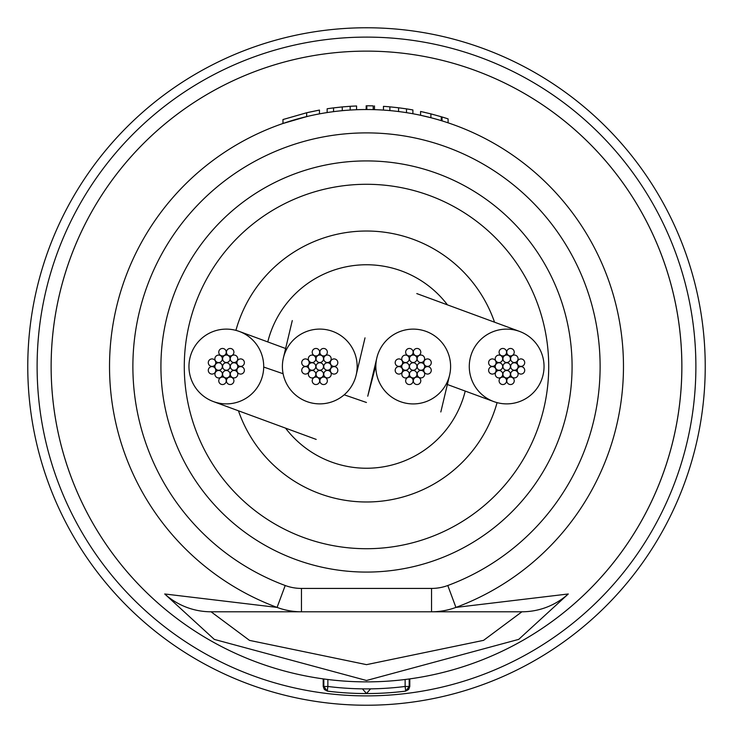 <?xml version="1.0" encoding="UTF-8"?>
<svg xmlns="http://www.w3.org/2000/svg" width="733" height="733" viewBox="0 0 733 733"><rect width="100%" height="100%" fill="white"/><g stroke="black" fill="none" stroke-linecap="round" stroke-linejoin="round"><path stroke-width="1.1" d="M375.855 365.501A37.374 37.374 0 0 0 449.439 375.745A37.374 37.374 0 0 0 417.792 329.401A37.374 37.374 0 0 0 375.855 365.501L367.746 396.214M357.154 366.5A37.374 37.374 0 0 0 283.442 357.731A37.374 37.374 0 0 0 315.465 403.626A37.374 37.374 0 0 0 357.154 366.5M544.042 366.5A37.374 37.374 0 0 0 506.668 329.126A37.374 37.374 0 0 0 493.767 401.583A37.374 37.374 0 0 0 544.042 366.5M238.445 410.782A135.495 135.495 0 0 0 497.084 402.628M285.522 428.099A101.75 101.75 0 0 0 465.235 391.083M447.469 304.882A101.75 101.75 0 0 0 267.765 341.926M494.546 322.208A135.495 135.495 0 0 0 235.916 330.372M188.958 365.95A37.374 37.374 0 0 0 213.459 401.592A37.374 37.374 0 0 0 263.706 367.05A37.374 37.374 0 0 0 239.26 331.426A37.374 37.374 0 0 0 188.958 365.95M502.93 366.5A3.738 3.738 0 0 0 506.668 370.238A3.738 3.738 0 0 0 510.406 366.5A3.738 3.738 0 0 0 506.668 362.762A3.738 3.738 0 0 0 502.93 366.5M495.206 358.831A3.738 3.738 0 0 0 498.944 362.569A3.738 3.738 0 0 0 502.682 358.831A3.738 3.738 0 0 0 498.944 355.093A3.738 3.738 0 0 0 495.206 358.831M495.206 366.5A3.738 3.738 0 0 0 498.944 370.238A3.738 3.738 0 0 0 502.682 366.5A3.738 3.738 0 0 0 498.944 362.762A3.738 3.738 0 0 0 495.206 366.5M502.93 358.776A3.738 3.738 0 0 0 506.668 362.514A3.738 3.738 0 0 0 510.406 358.776A3.738 3.738 0 0 0 506.668 355.047A3.738 3.738 0 0 0 502.93 358.776M510.644 366.5A3.738 3.738 0 0 0 514.383 370.238A3.738 3.738 0 0 0 518.121 366.5A3.738 3.738 0 0 0 514.383 362.762A3.738 3.738 0 0 0 510.644 366.5M502.93 374.224A3.738 3.738 0 0 0 506.668 377.953A3.738 3.738 0 0 0 510.406 374.224A3.738 3.738 0 0 0 506.668 370.486A3.738 3.738 0 0 0 502.93 374.224M488.618 362.661A3.738 3.738 0 0 0 492.356 366.399A3.738 3.738 0 0 0 496.094 362.661A3.738 3.738 0 0 0 492.356 358.923A3.738 3.738 0 0 0 488.618 362.661M510.589 358.776A3.738 3.738 0 0 0 514.328 362.514A3.738 3.738 0 0 0 518.066 358.776A3.738 3.738 0 0 0 514.328 355.047A3.738 3.738 0 0 0 510.589 358.776M510.644 374.169A3.738 3.738 0 0 0 514.383 377.907A3.738 3.738 0 0 0 518.121 374.169A3.738 3.738 0 0 0 514.383 370.431A3.738 3.738 0 0 0 510.644 374.169M495.261 374.224A3.738 3.738 0 0 0 498.999 377.953A3.738 3.738 0 0 0 502.737 374.224A3.738 3.738 0 0 0 498.999 370.486A3.738 3.738 0 0 0 495.261 374.224M488.618 370.339A3.738 3.738 0 0 0 492.356 374.077A3.738 3.738 0 0 0 496.094 370.339A3.738 3.738 0 0 0 492.356 366.601A3.738 3.738 0 0 0 488.618 370.339M506.76 352.197A3.738 3.738 0 0 0 510.498 355.926A3.738 3.738 0 0 0 514.236 352.197A3.738 3.738 0 0 0 510.498 348.459A3.738 3.738 0 0 0 506.76 352.197M517.232 370.339A3.738 3.738 0 0 0 520.971 374.077A3.738 3.738 0 0 0 524.709 370.339A3.738 3.738 0 0 0 520.971 366.601A3.738 3.738 0 0 0 517.232 370.339M499.091 380.803A3.738 3.738 0 0 0 502.829 384.541A3.738 3.738 0 0 0 506.567 380.803A3.738 3.738 0 0 0 502.829 377.074A3.738 3.738 0 0 0 499.091 380.803M499.091 352.197A3.738 3.738 0 0 0 502.829 355.926A3.738 3.738 0 0 0 506.567 352.197A3.738 3.738 0 0 0 502.829 348.459A3.738 3.738 0 0 0 499.091 352.197M517.232 362.661A3.738 3.738 0 0 0 520.971 366.399A3.738 3.738 0 0 0 524.709 362.661A3.738 3.738 0 0 0 520.971 358.923A3.738 3.738 0 0 0 517.232 362.661M506.76 380.803A3.738 3.738 0 0 0 510.498 384.541A3.738 3.738 0 0 0 514.236 380.803A3.738 3.738 0 0 0 510.498 377.074A3.738 3.738 0 0 0 506.76 380.803M409.481 366.5A3.738 3.738 0 0 0 413.22 370.238A3.738 3.738 0 0 0 416.958 366.5A3.738 3.738 0 0 0 413.22 362.762A3.738 3.738 0 0 0 409.481 366.5M401.766 358.831A3.738 3.738 0 0 0 405.505 362.569A3.738 3.738 0 0 0 409.243 358.831A3.738 3.738 0 0 0 405.505 355.093A3.738 3.738 0 0 0 401.766 358.831M401.766 366.5A3.738 3.738 0 0 0 405.505 370.238A3.738 3.738 0 0 0 409.243 366.5A3.738 3.738 0 0 0 405.505 362.762A3.738 3.738 0 0 0 401.766 366.5M409.481 358.776A3.738 3.738 0 0 0 413.22 362.514A3.738 3.738 0 0 0 416.958 358.776A3.738 3.738 0 0 0 413.22 355.047A3.738 3.738 0 0 0 409.481 358.776M417.205 366.5A3.738 3.738 0 0 0 420.944 370.238A3.738 3.738 0 0 0 424.682 366.5A3.738 3.738 0 0 0 420.944 362.762A3.738 3.738 0 0 0 417.205 366.5M409.481 374.224A3.738 3.738 0 0 0 413.22 377.953A3.738 3.738 0 0 0 416.958 374.224A3.738 3.738 0 0 0 413.22 370.486A3.738 3.738 0 0 0 409.481 374.224M395.179 362.661A3.738 3.738 0 0 0 398.917 366.399A3.738 3.738 0 0 0 402.655 362.661A3.738 3.738 0 0 0 398.917 358.923A3.738 3.738 0 0 0 395.179 362.661M417.15 358.776A3.738 3.738 0 0 0 420.889 362.514A3.738 3.738 0 0 0 424.627 358.776A3.738 3.738 0 0 0 420.889 355.047A3.738 3.738 0 0 0 417.15 358.776M417.205 374.169A3.738 3.738 0 0 0 420.944 377.907A3.738 3.738 0 0 0 424.682 374.169A3.738 3.738 0 0 0 420.944 370.431A3.738 3.738 0 0 0 417.205 374.169M401.821 374.224A3.738 3.738 0 0 0 405.551 377.953A3.738 3.738 0 0 0 409.289 374.224A3.738 3.738 0 0 0 405.551 370.486A3.738 3.738 0 0 0 401.821 374.224M395.179 370.339A3.738 3.738 0 0 0 398.917 374.077A3.738 3.738 0 0 0 402.655 370.339A3.738 3.738 0 0 0 398.917 366.601A3.738 3.738 0 0 0 395.179 370.339M413.32 352.197A3.738 3.738 0 0 0 417.059 355.926A3.738 3.738 0 0 0 420.797 352.197A3.738 3.738 0 0 0 417.059 348.459A3.738 3.738 0 0 0 413.32 352.197M423.793 370.339A3.738 3.738 0 0 0 427.531 374.077A3.738 3.738 0 0 0 431.27 370.339A3.738 3.738 0 0 0 427.531 366.601A3.738 3.738 0 0 0 423.793 370.339M405.651 380.803A3.738 3.738 0 0 0 409.39 384.541A3.738 3.738 0 0 0 413.128 380.803A3.738 3.738 0 0 0 409.39 377.074A3.738 3.738 0 0 0 405.651 380.803M405.651 352.197A3.738 3.738 0 0 0 409.39 355.926A3.738 3.738 0 0 0 413.128 352.197A3.738 3.738 0 0 0 409.39 348.459A3.738 3.738 0 0 0 405.651 352.197M423.793 362.661A3.738 3.738 0 0 0 427.531 366.399A3.738 3.738 0 0 0 431.27 362.661A3.738 3.738 0 0 0 427.531 358.923A3.738 3.738 0 0 0 423.793 362.661M413.32 380.803A3.738 3.738 0 0 0 417.059 384.541A3.738 3.738 0 0 0 420.797 380.803A3.738 3.738 0 0 0 417.059 377.074A3.738 3.738 0 0 0 413.32 380.803M316.042 366.5A3.738 3.738 0 0 0 319.78 370.238A3.738 3.738 0 0 0 323.519 366.5A3.738 3.738 0 0 0 319.78 362.762A3.738 3.738 0 0 0 316.042 366.5M308.318 358.831A3.738 3.738 0 0 0 312.056 362.569A3.738 3.738 0 0 0 315.795 358.831A3.738 3.738 0 0 0 312.056 355.093A3.738 3.738 0 0 0 308.318 358.831M308.318 366.5A3.738 3.738 0 0 0 312.056 370.238A3.738 3.738 0 0 0 315.795 366.5A3.738 3.738 0 0 0 312.056 362.762A3.738 3.738 0 0 0 308.318 366.5M316.042 358.776A3.738 3.738 0 0 0 319.78 362.514A3.738 3.738 0 0 0 323.519 358.776A3.738 3.738 0 0 0 319.78 355.047A3.738 3.738 0 0 0 316.042 358.776M323.757 366.5A3.738 3.738 0 0 0 327.495 370.238A3.738 3.738 0 0 0 331.234 366.5A3.738 3.738 0 0 0 327.495 362.762A3.738 3.738 0 0 0 323.757 366.5M316.042 374.224A3.738 3.738 0 0 0 319.78 377.953A3.738 3.738 0 0 0 323.519 374.224A3.738 3.738 0 0 0 319.78 370.486A3.738 3.738 0 0 0 316.042 374.224M301.73 362.661A3.738 3.738 0 0 0 305.469 366.399A3.738 3.738 0 0 0 309.207 362.661A3.738 3.738 0 0 0 305.469 358.923A3.738 3.738 0 0 0 301.73 362.661M323.711 358.776A3.738 3.738 0 0 0 327.449 362.514A3.738 3.738 0 0 0 331.179 358.776A3.738 3.738 0 0 0 327.449 355.047A3.738 3.738 0 0 0 323.711 358.776M323.757 374.169A3.738 3.738 0 0 0 327.495 377.907A3.738 3.738 0 0 0 331.234 374.169A3.738 3.738 0 0 0 327.495 370.431A3.738 3.738 0 0 0 323.757 374.169M308.373 374.224A3.738 3.738 0 0 0 312.111 377.953A3.738 3.738 0 0 0 315.85 374.224A3.738 3.738 0 0 0 312.111 370.486A3.738 3.738 0 0 0 308.373 374.224M301.73 370.339A3.738 3.738 0 0 0 305.469 374.077A3.738 3.738 0 0 0 309.207 370.339A3.738 3.738 0 0 0 305.469 366.601A3.738 3.738 0 0 0 301.73 370.339M319.872 352.197A3.738 3.738 0 0 0 323.61 355.926A3.738 3.738 0 0 0 327.349 352.197A3.738 3.738 0 0 0 323.61 348.459A3.738 3.738 0 0 0 319.872 352.197M330.345 370.339A3.738 3.738 0 0 0 334.083 374.077A3.738 3.738 0 0 0 337.821 370.339A3.738 3.738 0 0 0 334.083 366.601A3.738 3.738 0 0 0 330.345 370.339M312.203 380.803A3.738 3.738 0 0 0 315.941 384.541A3.738 3.738 0 0 0 319.68 380.803A3.738 3.738 0 0 0 315.941 377.074A3.738 3.738 0 0 0 312.203 380.803M312.203 352.197A3.738 3.738 0 0 0 315.941 355.926A3.738 3.738 0 0 0 319.68 352.197A3.738 3.738 0 0 0 315.941 348.459A3.738 3.738 0 0 0 312.203 352.197M330.345 362.661A3.738 3.738 0 0 0 334.083 366.399A3.738 3.738 0 0 0 337.821 362.661A3.738 3.738 0 0 0 334.083 358.923A3.738 3.738 0 0 0 330.345 362.661M319.872 380.803A3.738 3.738 0 0 0 323.61 384.541A3.738 3.738 0 0 0 327.349 380.803A3.738 3.738 0 0 0 323.61 377.074A3.738 3.738 0 0 0 319.872 380.803M222.594 366.5A3.738 3.738 0 0 0 226.332 370.238A3.738 3.738 0 0 0 230.07 366.5A3.738 3.738 0 0 0 226.332 362.762A3.738 3.738 0 0 0 222.594 366.5M214.879 358.831A3.738 3.738 0 0 0 218.617 362.569A3.738 3.738 0 0 0 222.356 358.831A3.738 3.738 0 0 0 218.617 355.093A3.738 3.738 0 0 0 214.879 358.831M214.879 366.5A3.738 3.738 0 0 0 218.617 370.238A3.738 3.738 0 0 0 222.356 366.5A3.738 3.738 0 0 0 218.617 362.762A3.738 3.738 0 0 0 214.879 366.5M222.594 358.776A3.738 3.738 0 0 0 226.332 362.514A3.738 3.738 0 0 0 230.07 358.776A3.738 3.738 0 0 0 226.332 355.047A3.738 3.738 0 0 0 222.594 358.776M230.318 366.5A3.738 3.738 0 0 0 234.056 370.238A3.738 3.738 0 0 0 237.794 366.5A3.738 3.738 0 0 0 234.056 362.762A3.738 3.738 0 0 0 230.318 366.5M222.594 374.224A3.738 3.738 0 0 0 226.332 377.953A3.738 3.738 0 0 0 230.07 374.224A3.738 3.738 0 0 0 226.332 370.486A3.738 3.738 0 0 0 222.594 374.224M208.291 362.661A3.738 3.738 0 0 0 212.029 366.399A3.738 3.738 0 0 0 215.768 362.661A3.738 3.738 0 0 0 212.029 358.923A3.738 3.738 0 0 0 208.291 362.661M230.263 358.776A3.738 3.738 0 0 0 234.001 362.514A3.738 3.738 0 0 0 237.739 358.776A3.738 3.738 0 0 0 234.001 355.047A3.738 3.738 0 0 0 230.263 358.776M230.318 374.169A3.738 3.738 0 0 0 234.056 377.907A3.738 3.738 0 0 0 237.794 374.169A3.738 3.738 0 0 0 234.056 370.431A3.738 3.738 0 0 0 230.318 374.169M214.934 374.224A3.738 3.738 0 0 0 218.672 377.953A3.738 3.738 0 0 0 222.411 374.224A3.738 3.738 0 0 0 218.672 370.486A3.738 3.738 0 0 0 214.934 374.224M208.291 370.339A3.738 3.738 0 0 0 212.029 374.077A3.738 3.738 0 0 0 215.768 370.339A3.738 3.738 0 0 0 212.029 366.601A3.738 3.738 0 0 0 208.291 370.339M226.433 352.197A3.738 3.738 0 0 0 230.171 355.926A3.738 3.738 0 0 0 233.909 352.197A3.738 3.738 0 0 0 230.171 348.459A3.738 3.738 0 0 0 226.433 352.197M236.906 370.339A3.738 3.738 0 0 0 240.644 374.077A3.738 3.738 0 0 0 244.382 370.339A3.738 3.738 0 0 0 240.644 366.601A3.738 3.738 0 0 0 236.906 370.339M218.764 380.803A3.738 3.738 0 0 0 222.502 384.541A3.738 3.738 0 0 0 226.24 380.803A3.738 3.738 0 0 0 222.502 377.074A3.738 3.738 0 0 0 218.764 380.803M218.764 352.197A3.738 3.738 0 0 0 222.502 355.926A3.738 3.738 0 0 0 226.24 352.197A3.738 3.738 0 0 0 222.502 348.459A3.738 3.738 0 0 0 218.764 352.197M236.906 362.661A3.738 3.738 0 0 0 240.644 366.399A3.738 3.738 0 0 0 244.382 362.661A3.738 3.738 0 0 0 240.644 358.923A3.738 3.738 0 0 0 236.906 362.661M226.433 380.803A3.738 3.738 0 0 0 230.171 384.541A3.738 3.738 0 0 0 233.909 380.803A3.738 3.738 0 0 0 230.171 377.074A3.738 3.738 0 0 0 226.433 380.803M164.714 593.977L277.074 607.41A256.971 256.971 0 0 1 366.5 109.529A256.971 256.971 0 0 1 455.926 607.41L568.286 593.977L518.717 639.378L366.5 680.49L214.32 639.405L164.714 593.977A70.084 69.608 -90 0 0 211.077 611.789L301.465 611.789L211.077 611.789L249.504 640.385L366.537 664.648L483.578 640.349L521.923 611.789L301.465 611.789A70.084 70.084 0 0 1 277.074 607.41L285.21 585.511A46.72 46.72 0 0 0 301.465 588.425L431.535 588.425A46.72 46.72 0 0 0 447.79 585.511A233.607 233.607 0 0 0 366.5 132.893A233.607 233.607 0 0 0 285.21 585.511M366.5 681.873A315.373 315.373 0 0 1 51.127 366.5A315.373 315.373 0 0 1 366.5 51.127A315.373 315.373 0 0 1 681.873 366.5A315.373 315.373 0 0 1 366.5 681.873A315.373 315.373 0 0 0 681.873 366.5M572.079 366.5A205.579 205.579 0 0 1 366.5 572.079A205.579 205.579 0 0 1 160.921 366.5A205.579 205.579 0 0 1 366.5 160.921A205.579 205.579 0 0 1 572.079 366.5A205.579 205.579 0 0 0 366.5 160.921A205.579 205.579 0 0 0 160.921 366.5M323.235 678.886L323.821 678.969L323.821 686.473L323.198 686.464L323.198 678.886A315.373 315.373 0 0 1 294.758 59.4M409.179 678.969L409.802 678.886L409.802 686.473L409.179 686.473L409.179 678.969M306.66 116.593L282.975 123.483L282.975 119.534L306.66 112.754L306.66 116.593M308.098 116.254L289.379 121.376M430.894 117.729L420.586 115.283L420.586 111.462L430.894 113.872L430.894 117.729M623.471 366.5A256.971 256.971 0 0 1 455.926 607.41A70.084 70.084 0 0 1 431.535 611.789L521.923 611.789A70.084 69.608 -90 0 0 568.286 593.977M405.129 679.5L405.129 686.473L409.179 686.473L405.706 691.109L405.129 686.473A310.7 310.7 0 0 1 327.871 686.473L327.871 679.5M323.821 686.473L327.871 686.473L327.294 691.109A315.373 315.373 0 0 0 405.706 691.109A315.373 315.373 0 0 1 327.294 691.109L323.821 686.473M430.894 113.872L441.275 116.749L441.275 120.652M441.275 116.749L442.036 116.978A260.71 260.71 0 0 1 448.101 118.893L448.101 122.832M423.143 112.021L424.59 112.351M442.036 116.978L442.036 120.881M383.46 110.087L383.46 106.349A260.71 260.71 0 0 1 389.864 106.844L389.864 110.591M389.864 106.844L398.587 107.778L398.587 111.544M398.587 107.778L406.503 108.878L406.503 112.662M406.503 108.878A260.71 260.71 0 0 1 412.899 109.959L412.899 113.752M366.821 109.529L366.821 105.79A260.71 260.71 0 0 1 373.216 105.882L373.216 109.62M374.499 105.918L374.499 109.657M366.179 105.79L366.179 109.529M327.138 112.561L327.138 108.777A260.71 260.71 0 0 1 333.542 107.888L333.542 111.654M333.542 107.888L342.265 106.917L342.265 110.674M342.265 106.917L350.182 106.303L350.182 110.051M350.182 106.303A260.71 260.71 0 0 1 356.577 105.983L356.577 109.721M308.098 112.415L319.46 110.069L319.46 113.872M306.66 112.754L319.46 110.069M291.569 45.748A329.392 329.392 0 0 0 45.748 441.431A329.392 329.392 0 0 0 441.431 687.252A329.392 329.392 0 0 0 687.252 291.569A329.392 329.392 0 0 0 291.569 45.748M443.557 696.35A338.728 338.728 0 0 1 36.65 443.557A338.728 338.728 0 0 1 289.443 36.65A338.728 338.728 0 0 1 696.35 289.443A338.728 338.728 0 0 1 443.557 696.35M366.5 51.127A315.373 315.373 0 0 1 438.242 673.6M263.706 367.05L283.112 373.738M344.189 394.803L366.445 402.481M184.285 366.5A182.215 182.215 0 0 0 366.5 548.715A182.215 182.215 0 0 0 548.715 366.5A182.215 182.215 0 0 0 366.5 184.285A182.215 182.215 0 0 0 184.285 366.5M301.465 588.425L301.465 611.789A70.084 70.084 0 0 1 277.074 607.41M447.79 585.511L455.926 607.41A70.084 70.084 0 0 1 431.535 611.789L431.535 588.425M370.55 688.883L366.5 693.555L362.45 688.883M440.826 411.973L449.448 375.745M376.725 358.4L368.113 394.656M292.275 320.568L283.433 357.731M356.165 375.067L365.016 337.858M519.56 331.408L416.784 293.576M447.258 384.468L493.758 401.583M213.459 401.602L316.207 439.415M285.65 348.514L239.26 331.417M409.802 686.473L408.693 689.423L405.706 691.109M323.198 686.473L324.325 689.441L327.294 691.109"/></g></svg>
